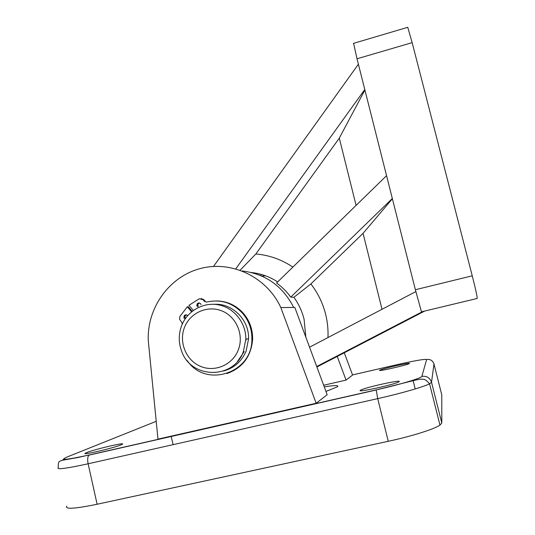 <?xml version="1.0" encoding="UTF-8"?>
<svg xmlns="http://www.w3.org/2000/svg" width="535" height="535" viewBox="0 0 535 535"><rect width="100%" height="100%" fill="white"/><g stroke="black" fill="none" stroke-linecap="round" stroke-linejoin="round"><path stroke-width="0.8" d="M184.314 318.479L183.893 317.723C183.986 314.975 185.204 314.239 187.558 315.516M185.277 318.432L184.816 316.392L186.347 314.801M197.308 306.608L196.826 305.679C197.067 303.031 198.311 302.355 200.558 303.633L201.053 304.616M198.224 306.608L197.796 304.402L199.421 302.937M216.815 300.924C227.355 301.225 236.236 305.391 243.458 313.41C249.731 320.873 252.787 329.547 252.614 339.411C251.122 356.504 242.549 367.893 226.9 373.577M201.06 298.55L203.835 299.653L202.939 299.633L204.45 301.386L206.617 302.068C220.621 298.938 232.645 302.73 242.709 313.436C249.002 320.933 252.065 329.634 251.891 339.538C252.239 372.246 207.901 387.821 188.567 362.456L186.768 360.155M242.816 352.98L243.418 351.749M182.094 324.471L182.114 322.893L179.599 319.355L179.84 316.506L187.33 306.796L188.287 306.796L192.159 311.323M203.835 299.653L205.34 301.406L204.45 301.386M202.939 299.633L199.214 298.777L188.955 305.311L193.329 310.434M187.33 306.796L191.59 311.785M305.839 337.164L304.114 319.428C302.128 311.363 298.717 303.994 293.896 297.313L310.875 283.945C317.95 293.06 322.893 303.271 325.708 314.573C327.547 322.123 328.296 329.787 327.975 337.558M293.688 307.438C282.647 286.024 265.527 273.88 242.335 270.991M386.551 175.674L276.575 282.995C282.025 286.927 286.753 291.635 290.759 297.126L293.896 297.313M277.692 281.898C269.613 276.695 260.859 273.572 251.437 272.522M415.374 289.723L472.244 275.819C475.709 289.495 477.354 297.045 477.173 298.47L421.48 311.831L415.374 289.723L357.012 58.776L353.595 43.335M356.083 205.407L339.297 138.137L255.85 253.971C269.205 255.135 281.544 259.508 292.872 267.092M310.875 283.945L363.051 233.334L392.389 198.779M382.01 309.29L363.051 233.334M415.849 291.588L309.558 347.188M422.69 311.544L316.72 366.515M261.475 274.488L260.685 275.585M364.776 89.505L235.788 268.811M358.39 64.227L213.505 266.43M424.75 311.049L316.894 366.983M472.244 275.819L412.157 42.646L357.012 58.776M407.389 27.419L407.757 27.312L412.157 42.646M245.886 339.17L246.18 339.959L245.886 339.17M240.141 270.175L255.85 253.971M339.297 138.137L364.903 90.007M290.759 297.126L392.322 198.512M184.535 327.286C178.616 341.912 185.899 360.115 200.23 366.234C214.475 372.567 232.35 365.111 238.182 350.204C244.234 335.391 236.657 316.967 222.192 311.042C207.814 304.903 190.239 312.574 184.535 327.286M243.331 351.769C233.474 379.783 190.908 378.954 181.632 351.167C178.443 342.567 178.469 333.994 181.706 325.454C187.484 310.715 203.681 301.707 218.962 304.93C234.256 308.033 246.087 323.006 245.826 339.183L243.331 351.769M223.47 371.022C234.089 368.127 241.639 361.493 246.113 351.12L248.581 338.715C249.23 319.823 232.35 303.084 214.214 304.301M237.56 361.319L244.241 351.555M121.445 444.705L122.274 444.291C126.849 441.749 93.859 449.46 86.51 452.65L85.379 453.192C80.651 455.78 115.025 447.695 121.445 444.705M409.422 363.466C410.666 362.222 382.505 368.622 379.857 370.18L379.616 370.334C377.509 371.771 406.406 365.251 409.141 363.66L409.422 363.466M399.257 381.542C401.069 379.516 365.693 387.367 360.811 390.042L360.222 390.416C356.965 392.757 393.399 384.792 398.555 382.01L399.257 381.542M325.962 391.453L337.498 386.745C339.217 385.18 334.81 385.213 324.263 386.858M280.835 307.558L294.812 307.424L327.179 394.723L316.158 403.256L280.835 307.558C266.798 276.916 231.515 260.211 200.418 268.516C169.254 276.615 146.871 307.872 148.282 340.648L157.972 439.128L316.158 403.256M323.662 385.247L346.058 380.097L352.592 375.042L344.259 352.792M441.796 423.004L431.531 382.284L433.972 363.987L441.776 394.87L441.796 423.004L439.964 425.104C434.346 429.11 411.662 436.292 388.263 441.301L97.123 504.244C74.793 508.825 64.675 509.447 66.781 506.123M265.413 275.766L262.01 276.16M346.058 380.097L337.224 356.444M156.22 421.319L66.902 457.077C59.097 460.595 66.561 459.886 89.291 454.944L376.286 389.868C400.12 384.505 422.095 377.931 421.874 376.366L426.629 359.52C424.884 358.878 414.578 360.697 395.719 364.964L352.545 374.928M388.263 441.301L377.71 398.628L88.128 463.778L97.123 504.244M421.874 376.366C426.669 375.764 429.886 377.737 431.531 382.284L429.558 383.802C423.727 386.872 400.976 393.426 377.71 398.628L376.232 390.008L88.97 455.138C87.606 456.629 87.319 459.511 88.128 463.778C65.925 468.62 55.981 469.87 58.295 467.543C58.134 459.853 59.452 462.039 61.512 460.408L77.642 457.585L89.291 454.944M433.972 363.987C432.728 360.536 430.274 359.045 426.629 359.52M439.964 425.104L429.558 383.802C426.756 380.545 424.569 379.034 423.011 379.261C421.607 378.987 419.079 379.268 415.421 380.111L376.286 389.868M63.558 459.017L62.689 460.174M184.856 317.676L183.893 317.723M197.743 305.679L196.826 305.679M252.614 339.411L251.891 339.538M353.381 43.395L407.757 27.312M248.581 338.715L245.826 339.183M360.998 390.757L360.811 390.042M415.153 388.965L413.067 380.178M85.48 453.606L85.379 453.192M173.153 444.652L171.146 436.386"/></g></svg>

